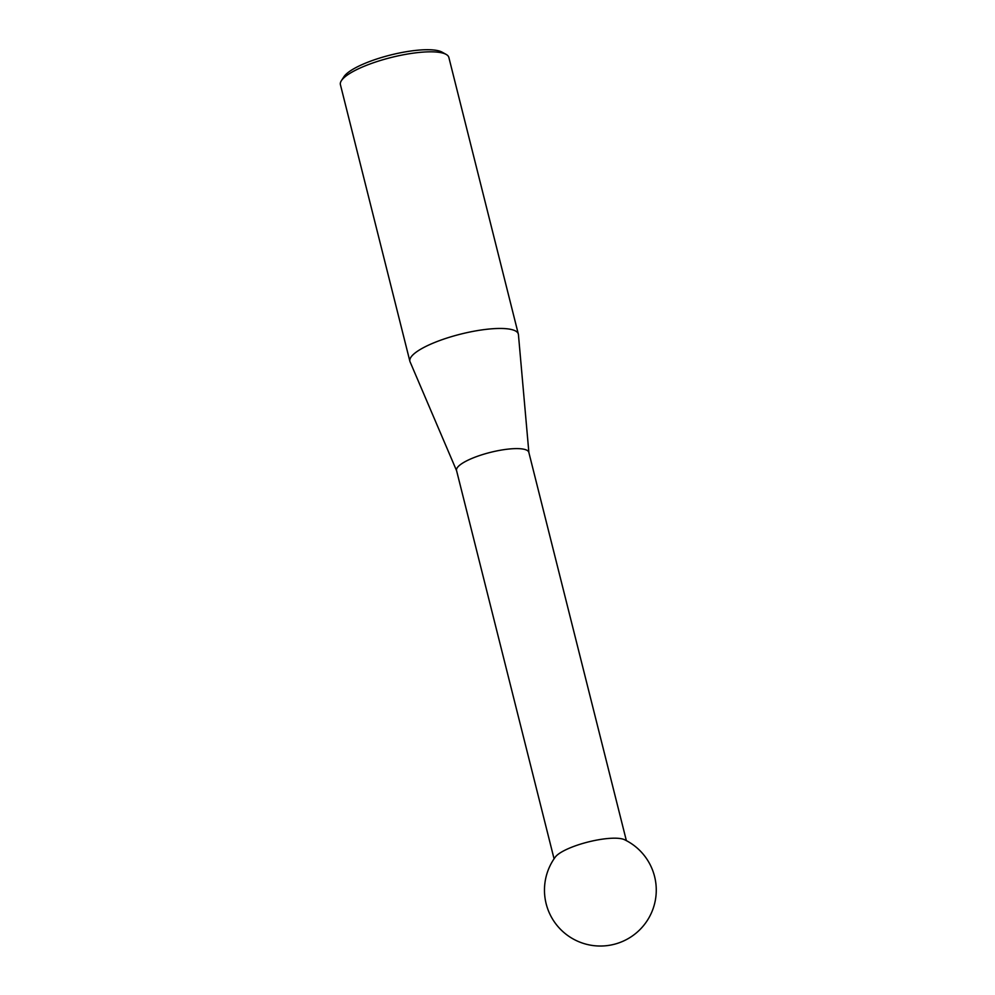 <?xml version="1.0" encoding="UTF-8"?>
<svg xmlns="http://www.w3.org/2000/svg" width="995" height="995" viewBox="0 0 995 995"><rect width="100%" height="100%" fill="white"/><g stroke="black" fill="none" stroke-linecap="round" stroke-linejoin="round"><path stroke-width="1.49" d="M626.365 840.638L528.83 452.352A37.275 9.328 165.9 0 0 472.799 458.061A37.275 9.328 165.9 0 0 456.543 470.511L554.066 858.797M620.818 838.636A37.275 9.328 165.9 0 0 570.657 847.64A37.275 9.328 165.9 0 0 555.285 857.081A55.907 55.907 0 0 0 591.042 945.25A55.907 55.907 0 0 0 624.487 839.693A37.275 9.328 165.9 0 0 620.818 838.636M456.581 470.685L410.077 361.832A55.907 13.992 -14.1 0 1 409.89 361.309A55.907 13.992 -14.1 0 1 434.293 342.641A55.907 13.992 -14.1 0 1 518.333 334.071A55.907 13.992 -14.1 0 1 518.432 334.618L528.88 452.526M341.372 80.694L343.922 76.752A52.349 13.109 -14.1 0 1 365.861 62.996A52.349 13.109 -14.1 0 1 442.016 52.113L446.121 54.389A55.907 13.992 165.9 0 0 364.804 66.006A55.907 13.992 165.9 0 0 341.372 80.694A55.907 13.992 165.9 0 0 340.414 84.674L409.89 361.309M518.333 334.071L448.857 57.436A55.907 13.992 165.9 0 0 446.121 54.389"/></g></svg>
